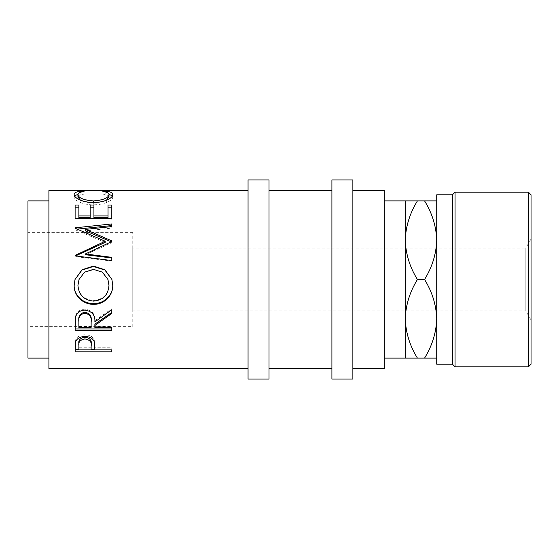<?xml version="1.0" encoding="UTF-8"?>
<svg xmlns="http://www.w3.org/2000/svg" width="559" height="559" viewBox="0 0 559 559"><rect width="100%" height="100%" fill="white"/><g stroke="black" fill="none" stroke-linecap="round" stroke-linejoin="round"><path stroke-width="0.42" stroke-dasharray="2.79 2.1" d="M531.05 320.021L525.809 310.944L132.762 310.944L132.762 248.056L525.809 248.056L525.809 310.944L525.809 248.056L531.05 238.979L531.05 320.021L531.05 238.979M132.762 248.056L132.762 310.944M248.056 190.409L248.056 368.591L248.056 190.409M48.913 358.109L48.913 200.891L48.913 358.109M132.762 326.666L132.762 232.334L132.762 326.666L27.95 326.666L27.95 232.334L27.95 326.666M132.762 232.334L27.95 232.334M384.312 200.891L384.312 358.109L384.312 200.891M352.869 368.591L352.869 190.409L352.869 368.591M331.906 190.409L331.906 368.591L331.906 190.409M269.019 368.591L269.019 190.409L269.019 368.591M384.312 190.409L384.312 368.591M405.275 240.195L405.275 200.891L417.433 200.891C409.838 213.126 405.778 226.227 405.275 240.195C405.736 254.003 409.796 267.104 417.433 279.5C409.838 291.735 405.778 304.837 405.275 318.805L405.275 240.195M405.275 358.109L405.275 318.805C405.736 332.612 409.796 345.714 417.433 358.109L405.275 358.109M436.719 358.109L436.719 240.195L436.719 358.109L424.56 358.109C432.156 345.874 436.216 332.773 436.719 318.805C436.258 304.997 432.198 291.896 424.56 279.5C432.156 267.265 436.216 254.163 436.719 240.195C436.258 226.388 432.198 213.286 424.56 200.891L436.719 200.891L436.719 240.195L436.719 200.891M424.56 200.891L417.433 200.891M424.56 279.5L417.433 279.5M424.56 358.109L417.433 358.109M436.719 194.805L436.719 364.195M452.441 194.805L452.441 364.195M528.43 192.184L528.43 366.816M455.061 366.816L455.061 192.184M531.05 364.202L531.05 194.798M331.906 179.928L331.906 379.072M352.869 179.928L352.869 379.072M248.056 179.928L248.056 379.072M269.019 179.928L269.019 379.072M27.95 200.891L27.95 358.109M107.943 279.5L102.325 272.317L93.437 269.375M93.437 269.676L84.619 272.331L79.029 279.5M77.939 285.244C78.791 294.558 84.018 299.645 93.605 300.483L93.605 301.119M93.605 300.483C103.094 299.596 108.222 294.516 108.977 285.244M78.875 327.756L78.875 320.593M91.103 327.756L91.159 320.726M78.875 326.337L91.103 326.337M78.875 349.85L78.875 343.596M91.103 349.85L91.187 343.785M78.875 347.782L91.103 347.782M112.38 195.929L112.743 197.041C112.869 198.892 110.731 200.758 106.322 202.624C102.556 204.07 98.195 204.797 93.248 204.797C82.739 205.034 73.641 200.038 74.172 197.054L74.55 195.916M77.98 194.266L81.845 193.721L84.053 194.12C79.958 194.595 77.918 195.587 77.939 197.11M108.977 197.047C108.928 195.566 106.895 194.588 102.863 194.12L105.05 193.721L108.949 194.28M80.489 200.206L93.493 203.238L106.378 200.276M111.8 220.057L111.8 218.262L111.8 220.057L75.116 220.057L75.116 218.262L75.116 220.057M108.041 217.779L108.041 205.006M93.926 217.779L93.926 205.006M90.167 217.779L90.167 205.006M78.875 217.779L78.875 205.006M111.8 261.123L111.8 260.564L111.8 261.123L75.116 256.56L75.542 255.917M111.276 241.795L111.8 242.676L85.345 254.715M111.8 228.114L111.8 226.556L111.8 228.114L85.401 230.895M105.218 242.368L75.116 229.721L75.116 229.344L77.303 229.113M74.179 285.509L75.025 279.5M111.919 279.5L112.736 285.195M111.8 326.337L111.8 327.756L111.8 326.337L94.869 326.337L94.869 324.136M111.8 308.778L111.8 309.665L111.8 308.778L94.869 320.705C95.344 314.095 92.032 310.259 84.926 309.204C80.035 309.42 76.932 311.636 75.619 315.835L75.116 324.304M111.8 349.696L111.8 347.782L111.8 349.85L94.869 349.696M91.11 349.696L78.875 349.696M94.869 349.85L94.869 347.782L111.8 347.782M94.869 347.782L94.268 340.068C92.976 336.7 89.873 334.946 84.954 334.799C80.175 334.932 77.079 336.623 75.668 339.858L75.116 347.391M48.913 190.409L48.913 368.591M74.172 194.553L74.172 197.054M81.845 191.898L81.845 193.721M93.248 202.533L93.248 204.797M106.322 200.297L106.322 202.624M112.743 194.539L112.743 197.041M105.05 191.905L105.05 193.721M102.863 191.534L102.863 194.12M93.493 202.533L93.493 203.238M84.053 191.534L84.053 194.12M111.8 205.006L111.8 207.2M75.116 205.006L75.116 207.2M111.8 242.026L111.8 240.887M111.8 225.57L111.8 223.935M75.116 229.344L75.116 227.827M75.116 229.721L75.116 228.212M75.116 256.12L75.116 255.407M75.116 256.56L75.116 255.861M111.8 257.992L111.8 257.343M111.8 242.676L111.8 241.558M111.8 330.488L111.8 328.992M75.116 330.488L75.116 328.992M94.869 327.756L94.869 326.337M111.8 313.459L111.8 312.46M94.869 321.949L94.869 320.705M84.926 310.105L84.926 309.204M75.619 316.932L75.619 315.835M75.116 351.821L75.116 349.696M94.869 348.208L94.869 346.189M94.268 341.898L94.268 340.068M84.954 336.469L84.954 334.799M75.668 341.689L75.668 339.858"/><path stroke-width="0.84" d="M75.116 351.821L75.668 341.689C77.079 338.356 80.175 336.616 84.954 336.469C89.873 336.623 92.976 338.433 94.268 341.898L94.869 349.85L111.8 349.85L111.8 351.821L75.116 351.821M94.869 325.485L94.869 327.756L111.8 327.756L111.8 330.488L75.116 330.488L75.619 316.932C76.932 312.607 80.035 310.329 84.926 310.105C92.032 311.195 95.344 315.143 94.869 321.949L111.8 309.665L111.8 313.459L94.869 325.485L94.869 324.136L111.8 312.46L111.8 309.665M74.172 285.579L75.018 279.5L82.033 269.697L93.444 266.112L104.861 269.724L111.919 279.5L112.743 285.286C113.191 295.55 103.904 304.69 93.619 304.299C83.347 304.641 73.851 295.956 74.172 285.579M85.345 253.961L111.8 257.343L111.8 260.564L111.8 257.992L85.345 254.715L85.345 253.961L111.8 241.558L111.8 240.887L85.401 229.421L111.8 226.556L111.8 223.935L75.116 227.827L75.116 228.212L75.116 227.827M111.8 260.564L75.116 255.861L75.116 255.407L105.218 241.243L75.116 228.212M75.116 218.262L75.116 205.006L78.875 205.006L78.875 215.907L90.167 215.907L90.167 205.006L93.926 205.006L93.926 215.907L108.041 215.907L108.041 205.006L111.8 205.006L111.8 218.262L75.116 218.262L75.116 207.2L78.875 207.2M81.845 191.122L84.053 191.534C79.958 192.017 77.918 193.051 77.939 194.616C78.623 198.068 83.808 200.171 93.493 200.926C103.268 200.15 108.425 198.026 108.977 194.546C108.928 193.023 106.895 192.017 102.863 191.534L105.05 191.122C110.179 191.541 112.743 192.68 112.743 194.539C112.869 196.454 110.731 198.368 106.322 200.297C102.556 201.785 98.195 202.533 93.248 202.533C82.732 202.777 73.641 197.627 74.172 194.553C74.144 192.68 76.702 191.534 81.845 191.122L81.845 191.898M248.056 190.409L48.913 190.409L48.913 368.591L248.056 368.591M48.913 200.891L27.95 200.891L27.95 358.109L48.913 358.109M269.019 379.072L269.019 179.928L248.056 179.928L248.056 379.072L269.019 379.072M352.869 379.072L352.869 179.928L331.906 179.928L331.906 379.072L352.869 379.072M528.43 192.184L531.05 194.798L531.05 364.202L528.43 366.816L528.43 192.184L455.061 192.184L455.061 366.816L452.441 364.202L452.441 194.805L455.061 192.184M528.43 366.816L455.061 366.816M452.441 194.805L436.719 194.805L436.719 364.202L452.441 364.195M405.275 358.109L417.433 358.109C409.838 345.874 405.778 332.773 405.275 318.805C405.736 304.997 409.796 291.896 417.433 279.5C409.838 267.265 405.778 254.163 405.275 240.195C405.736 226.388 409.796 213.286 417.433 200.891L405.275 200.891L405.275 358.109L384.312 358.109M405.275 200.891L384.312 200.891M352.869 368.591L384.312 368.591L384.312 190.409L352.869 190.409M331.906 190.409L269.019 190.409M331.906 368.591L269.019 368.591M436.719 200.891L424.56 200.891C432.156 213.126 436.216 226.227 436.719 240.195C436.258 254.003 432.198 267.104 424.56 279.5C432.156 291.735 436.216 304.837 436.719 318.805C436.258 332.612 432.198 345.714 424.56 358.109L436.719 358.109M424.56 200.891L417.433 200.891M424.56 358.109L417.433 358.109M424.56 279.5L417.433 279.5M93.605 301.119C103.101 300.204 108.222 294.963 108.977 285.411L107.943 279.5L102.325 272.1L93.437 269.375L84.619 272.114L79.029 279.5L77.939 285.411C78.791 295.019 84.018 300.253 93.605 301.119M91.159 320.726L91.159 321.977C91.823 317.177 89.74 314.242 84.919 313.173C80.21 314.221 78.197 317.107 78.875 321.837L78.875 327.756L91.103 327.756L91.159 320.712C91.823 316.066 89.74 313.222 84.919 312.188C80.216 313.201 78.197 316.003 78.875 320.593L78.875 321.837L78.875 320.593M91.187 343.785L91.187 345.735C91.83 342.066 89.761 339.809 84.968 338.964C80.272 339.767 78.239 341.961 78.875 345.539L78.875 349.85L91.103 349.85L91.187 343.771C91.83 340.221 89.761 338.034 84.968 337.217C80.272 337.992 78.239 340.124 78.875 343.596L78.875 345.539L78.875 343.596M107.943 279.5L108.977 285.411M79.029 279.5L77.939 285.411M84.919 313.173L84.919 312.188M84.968 338.964L84.968 337.217M74.55 195.916L77.98 194.266M108.949 194.28L112.38 195.929M106.378 200.276L108.977 197.047L108.977 194.546M77.939 194.616L77.939 197.11L80.489 200.206M111.8 218.262L111.8 207.2L108.041 207.2M93.926 215.907L93.926 217.779L108.041 217.779L108.041 215.907M90.167 207.2L93.926 207.2M78.875 215.907L78.875 217.779L90.167 217.779L90.167 215.907M85.401 229.421L85.401 230.895L111.8 242.026L111.8 240.887M111.8 226.556L111.8 225.57L77.303 229.113M75.116 255.407L75.116 256.12L105.218 242.368L105.218 241.243M112.743 285.111C113.191 295.082 103.911 303.942 93.619 303.565C83.347 303.907 73.844 295.466 74.172 285.397M75.025 279.5L82.026 269.99L93.444 266.51L104.84 269.997L111.919 279.5M111.8 327.756L111.8 328.992L75.116 328.992L75.116 324.304M94.869 349.696L91.11 349.696M78.875 349.696L75.116 349.696L75.116 347.391M105.05 191.122L105.05 191.905M93.493 200.926L93.493 202.533M93.619 304.299L93.619 303.565M93.444 266.112L93.444 266.51M111.8 351.821L111.8 349.85"/></g></svg>
